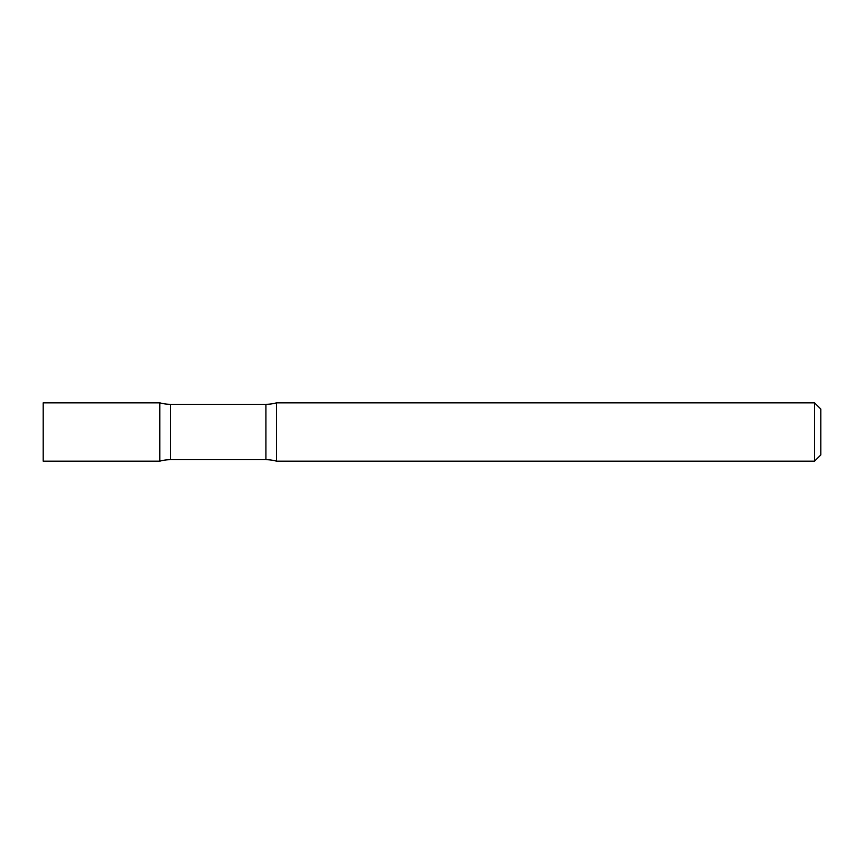 <?xml version="1.0" encoding="UTF-8"?>
<svg xmlns="http://www.w3.org/2000/svg" width="864" height="864" viewBox="0 0 864 864"><rect width="100%" height="100%" fill="white"/><g stroke="black" fill="none" stroke-linecap="round" stroke-linejoin="round"><path stroke-width="0.65" stroke-dasharray="4.32 3.24" d="M43.2 461.16L43.2 402.84M159.84 461.16L159.84 402.84L159.84 461.16M276.48 461.16L276.48 402.84L276.48 461.16M814.579 461.16L814.579 402.84M820.8 454.939L820.8 409.061M170.392 404.298L170.392 459.702M265.928 404.298L265.928 459.702"/><path stroke-width="1.3" d="M170.392 404.298A38.88 38.88 0 0 1 159.84 402.84L159.84 461.16L159.84 402.84L43.2 402.84L43.2 461.16L159.84 461.16A38.88 38.88 0 0 1 170.392 459.702L170.392 404.298L265.928 404.298A38.88 38.88 0 0 0 276.48 402.84L276.48 461.16L276.48 402.84L814.579 402.84L814.579 461.16L276.48 461.16A38.88 38.88 0 0 0 265.928 459.702L170.392 459.702M814.579 402.84L820.8 409.061L820.8 454.939L814.579 461.16M265.928 459.702L265.928 404.298"/></g></svg>
